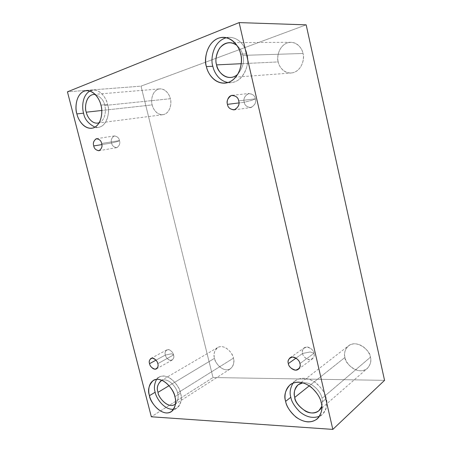 <?xml version="1.0" encoding="UTF-8"?>
<svg xmlns="http://www.w3.org/2000/svg" width="452" height="452" viewBox="0 0 452 452"><rect width="100%" height="100%" fill="white"/><g stroke="black" fill="none" stroke-linecap="round" stroke-linejoin="round"><path stroke-width="0.34" stroke-dasharray="2.26 1.69" d="M119.481 140.595L118.045 141.403L111.593 143.018C112.073 145.776 113.864 147.301 116.972 147.584C119.531 145.6 120.368 143.273 119.481 140.595C120.43 143.487 119.481 145.843 116.644 147.663C113.689 147.143 112.006 145.595 111.593 143.018L101.864 144.612L111.593 143.018C110.627 140.103 111.587 137.741 114.48 135.933C117.401 136.481 119.068 138.035 119.481 140.595L101.655 143.482L119.481 140.595C118.983 137.798 117.175 136.272 114.051 136.029C111.525 138.052 110.706 140.38 111.593 143.018L118.045 141.403L119.481 140.595M173.551 354.95L171.664 353.769L165.347 355.046C165.777 357.577 167.59 359.363 170.794 360.408C173.483 359.329 174.404 357.509 173.551 354.95C174.206 356.786 173.737 358.487 172.139 360.063C169.037 361.707 165.421 356.927 165.347 355.046L155.985 360.148L165.347 355.046C164.675 353.198 165.161 351.481 166.799 349.899C169.89 348.317 173.472 353.063 173.551 354.95L157.804 363.657L173.551 354.95C173.11 352.385 171.28 350.594 168.059 349.577C165.398 350.695 164.494 352.52 165.347 355.046L171.664 353.769L173.551 354.95M313.999 353.317L310.264 351.944L302.597 353.453C302.998 356.43 305.377 358.538 309.739 359.764C313.558 358.492 314.976 356.34 313.999 353.317C314.637 355.159 314.089 357.029 312.355 358.928C308.185 361.967 302.388 355.893 302.597 353.453L296.054 358.103L302.597 353.453C301.936 351.583 302.512 349.69 304.326 347.769C308.501 344.87 314.185 350.876 313.999 353.317L299.925 363.589L313.999 353.317C313.586 350.289 311.179 348.181 306.784 346.995C303.009 348.322 301.614 350.475 302.597 353.453L310.264 351.944L313.999 353.317M255.346 98.841L252.12 100.265L244.255 102.254C244.713 105.553 247.08 107.282 251.357 107.446C255.041 104.892 256.369 102.028 255.346 98.841C256.459 102.423 254.894 105.344 250.651 107.599C246.747 107 244.611 105.22 244.255 102.254L238.938 102.92L244.255 102.254C243.108 98.615 244.718 95.688 249.075 93.468C252.9 94.129 254.99 95.92 255.346 98.841L238.696 100.864L255.346 98.841C254.866 95.491 252.47 93.762 248.165 93.66C244.526 96.259 243.221 99.124 244.255 102.254L252.12 100.265L255.346 98.841M174.884 396.715L180.54 393.167C182.399 398.461 181.19 403.421 176.907 408.06L173.709 409.246C181.625 407.868 182.054 397.901 180.54 393.167C179.817 388.918 176.907 384.33 171.805 379.397C165.466 375.002 160.403 374.985 156.612 379.347L159.132 377.041C168.449 371.821 180.382 387.183 180.54 393.167L174.884 396.715M175.478 403.947C178.116 400.336 178.8 396.703 177.529 393.059L233.413 358.182C234.707 361.866 233.707 365.414 230.401 368.832C223.328 373.188 214.491 362.487 214.53 358.312L169.088 385.675L214.53 358.312C215.079 361.792 219.712 369.465 226.706 369.86C233.571 369.595 234.622 361.758 233.413 358.182C232.887 354.611 228.017 346.774 221.017 346.594C214.208 347.091 213.367 354.843 214.53 358.312C213.169 354.549 214.242 350.944 217.751 347.492C224.808 343.48 233.413 353.978 233.413 358.182L177.529 393.059C177.252 388.726 169.314 377.601 161.901 380.262C169.314 377.601 177.252 388.726 177.529 393.059C178.8 396.703 178.116 400.336 175.478 403.947M100.915 105.135L107.593 104.457C109.774 110.017 108.401 125.746 98.429 127.374L95.01 127.165C106.802 130.074 110.638 110.689 107.593 104.457C106.779 98.581 98.971 86.711 89.908 91.038L93.202 90.101C101.378 89.728 106.57 99.333 107.593 104.457L100.915 105.135M99.237 122.724C105.791 119.887 106.124 109.514 104.734 105.491L170.331 98.722C171.85 102.547 170.506 113.508 162.963 114.684C156.652 115.283 152.827 108.446 152.183 104.909L101.745 110.486L152.183 104.909C152.81 108.768 157.482 116.175 164.217 114.401C170.816 111.904 171.602 102.48 170.331 98.722C169.726 94.745 164.81 87.219 158.07 89.259C151.544 92.016 150.962 101.265 152.183 104.909C150.623 101.152 151.991 89.79 159.844 88.869C165.991 88.541 169.681 95.186 170.331 98.722L104.734 105.491C103.96 100.564 100.807 96.909 95.293 94.53C100.807 96.909 103.96 100.564 104.734 105.491C106.124 109.514 105.791 119.887 99.237 122.724M240.633 54.082L246.871 53.901C249.747 60.704 245.865 81.111 231.243 82.62L228.085 82.53C244.091 84.705 250.538 61.229 246.871 53.901C245.922 47.454 238.458 35.301 226.458 37.708L229.65 37.352C240.21 37.68 245.786 48.025 246.871 53.901L240.633 54.082M237.899 74.173C243.074 67.111 244.707 60.845 242.803 55.381L303.004 53.477C304.976 58.059 301.851 72.015 291.184 73.015C283.088 73.377 278.912 65.947 278.234 61.924L241.221 63.704L278.234 61.924C278.827 66.467 284.596 74.998 293.755 72.512C302.772 69.167 304.467 57.884 303.004 53.477C302.45 48.765 296.314 40.087 287.133 42.94C278.195 46.635 276.839 57.664 278.234 61.924C276.127 57.415 279.522 42.652 290.766 42.29C298.433 42.437 302.315 49.494 303.004 53.477L242.803 55.381C242.266 52.036 240.323 48.726 236.961 45.46C240.323 48.726 242.266 52.036 242.803 55.381C244.707 60.845 243.074 67.111 237.899 74.173M321.242 402.834L326.22 398.557C327.943 403.704 326.649 408.987 322.332 414.411L319.547 416.258C327.186 412.377 327.502 403.495 326.22 398.557C325.547 393.302 321.604 387.697 314.394 381.754C305.332 376.765 298.218 377.188 293.065 383.036L295.388 380.697C301.637 376.827 308.569 377.601 316.18 383.036C322.225 388.703 325.576 393.878 326.22 398.557L321.242 402.834M321.779 406.337C322.581 403.376 322.655 400.732 321.993 398.398L370.414 357.233C371.601 360.764 370.578 364.487 367.352 368.397C358.442 376.183 344.164 362.871 344.972 357.408L309.315 385.81L344.972 357.408C345.469 361.442 351.153 370.329 360.543 370.798C369.815 370.499 371.798 361.391 370.414 357.233C369.956 353.074 363.916 343.966 354.498 343.786C345.3 344.396 343.644 353.391 344.972 357.408C343.678 353.724 344.836 349.865 348.441 345.837C357.476 338.774 371.103 351.78 370.414 357.233L321.993 398.398C321.705 393.613 313.417 381.68 302.913 382.81C313.417 381.68 321.705 393.613 321.993 398.398C322.655 400.732 322.581 403.376 321.779 406.337M306.157 24.843L141.018 86.146L67.444 91.829L141.018 86.146L212.999 377.533L151.33 416.784L212.999 377.533L384.556 380.358L212.999 377.533L141.018 86.146L306.157 24.843M98.858 150.731L116.644 147.663M156.42 368.877L172.139 360.063M298.286 369.34L312.355 358.928M233.989 109.892L250.651 107.599M171.285 411.715L176.907 408.06M174.704 404.54L230.401 368.832M91.812 128.272L98.429 127.374M97.649 123.136L162.963 114.684M224.983 83.145L231.243 82.62M230.673 77.49L291.184 73.015M317.366 418.829L322.332 414.411M318.942 410.659L367.352 368.397M298.224 384.72L348.441 345.837M290.19 384.652L295.388 380.697M229.446 42.663L290.766 42.29M223.265 37.33L229.65 37.352M93.626 94.462L159.844 88.869M86.456 90.626L93.202 90.101M161.036 380.68L217.751 347.492M153.386 380.358L159.132 377.041M232.294 95.299L249.075 93.468M290.054 357.775L304.326 347.769M150.962 358.413L166.799 349.899M96.581 138.674L114.48 135.933"/><path stroke-width="0.68" d="M93.739 145.939C94.18 148.589 95.886 150.183 98.858 150.731C101.7 148.872 102.632 146.454 101.655 143.482C102.564 146.233 101.745 148.623 99.191 150.652C96.061 150.346 94.248 148.776 93.739 145.939C92.824 143.227 93.632 140.843 96.152 138.775C99.299 139.035 101.129 140.606 101.655 143.482C101.214 140.849 99.525 139.244 96.581 138.674C93.694 140.521 92.745 142.945 93.739 145.939L101.864 144.612L93.739 145.939M149.544 363.662C149.635 365.583 153.313 370.521 156.42 368.877C158.014 367.278 158.477 365.544 157.804 363.657C158.68 366.289 157.765 368.137 155.07 369.211C151.838 368.103 149.996 366.256 149.544 363.662C148.663 361.069 149.561 359.21 152.228 358.097C155.477 359.171 157.336 361.024 157.804 363.657C157.708 361.724 154.064 356.831 150.962 358.413C149.329 360.012 148.855 361.764 149.544 363.662L155.985 360.148L149.544 363.662M288.336 363.594C288.139 366.103 294.066 372.414 298.286 369.34C300.038 367.403 300.586 365.487 299.925 363.589C300.936 366.708 299.506 368.9 295.631 370.165C291.19 368.855 288.755 366.662 288.336 363.594C287.314 360.526 288.721 358.329 292.551 357.007C297.026 358.272 299.484 360.464 299.925 363.589C300.1 361.08 294.286 354.837 290.054 357.775C288.223 359.724 287.647 361.668 288.336 363.594L296.054 358.103L288.336 363.594M227.458 104.361C227.842 107.423 230.017 109.271 233.989 109.892C238.283 107.576 239.854 104.565 238.696 100.864C239.763 104.158 238.43 107.118 234.707 109.74C230.362 109.565 227.944 107.768 227.458 104.361C226.384 101.129 227.689 98.174 231.373 95.491C235.746 95.604 238.187 97.395 238.696 100.864C238.323 97.847 236.187 95.988 232.294 95.299C227.559 95.954 226.593 102.237 227.458 104.361L238.938 102.92L227.458 104.361M149.465 395.653C149.567 401.591 161.906 417.518 171.285 411.715C175.568 407.06 176.766 402.06 174.884 396.715C176.675 401.947 175.512 413.1 166.257 412.958C156.821 411.857 150.341 400.636 149.465 395.653C147.764 390.647 148.527 379.646 157.652 379.307C167.093 379.957 174.043 391.539 174.884 396.715C174.709 390.681 162.709 375.137 153.386 380.358C148.77 385.076 147.459 390.178 149.465 395.653L155.177 392.229L149.465 395.653M173.709 409.246C163.901 410.292 155.787 397.336 155.177 392.229C155.787 397.336 163.901 410.292 173.709 409.246M158.019 392.336C158.093 396.879 167.5 408.947 174.704 404.54L175.478 403.947C168.749 409.885 157.912 397.195 158.019 392.336L169.088 385.675L158.019 392.336C156.33 387.709 157.624 383.68 161.901 380.262L161.036 380.68C157.511 384.29 156.505 388.178 158.019 392.336M76.891 113.915C77.913 119.062 83.349 129.091 91.812 128.272C101.796 126.645 103.124 110.757 100.915 105.135C102.807 110.667 102.118 124.436 93.378 127.905C84.434 130.317 77.908 119.503 76.891 113.915C75.1 108.627 75.399 95.214 83.993 91.197C92.92 88.225 99.926 99.293 100.915 105.135C99.881 99.96 94.643 90.253 86.456 90.626C75.913 91.846 74.625 108.452 76.891 113.915L83.58 113.169L76.891 113.915M95.01 127.165C88.321 123.752 84.507 119.091 83.58 113.169C84.507 119.091 88.321 123.752 95.01 127.165M86.27 112.192C87.044 116.113 91.174 123.724 97.649 123.136L99.237 122.724C92.281 125.176 86.948 116.446 86.27 112.192L101.745 110.486L86.27 112.192C84.145 107.745 86.287 93.304 95.293 94.53L93.626 94.462C85.581 95.434 84.547 108.017 86.27 112.192M206.423 66.585C207.519 72.574 213.638 83.727 224.983 83.145C239.684 81.631 243.543 60.969 240.633 54.082C242.865 60.726 240.803 77.631 228.322 82.45C215.655 85.993 207.428 73.303 206.423 66.585C204.338 60.285 205.716 43.934 218 38.33C230.689 33.973 239.701 46.991 240.633 54.082C239.526 48.132 233.893 37.657 223.265 37.33C207.468 37.736 203.298 59.901 206.423 66.585L212.824 66.263L206.423 66.585M228.085 82.53C218.502 80.88 213.96 71.67 212.824 66.263C213.96 71.67 218.502 80.88 228.085 82.53M216.615 64.885C217.44 69.438 222.062 77.851 230.673 77.49C233.356 77.258 235.763 76.156 237.899 74.173C227.814 83.292 216.683 71.105 216.615 64.885L241.221 63.704L216.615 64.885C215.073 60.438 216.062 54.878 219.576 48.206C225.113 42.047 230.91 41.132 236.961 45.46C234.859 43.686 232.356 42.754 229.446 42.663C217.463 43.076 214.254 59.788 216.615 64.885M285.641 401.342C286.291 406.082 289.766 411.365 296.054 417.185C304.06 422.733 311.162 423.281 317.366 418.829C321.7 413.371 322.994 408.037 321.242 402.834C323.338 409.043 320.728 422.213 307.733 421.902C294.585 420.473 286.466 407.212 285.641 401.342C283.675 395.443 285.607 382.488 298.427 382.121C311.631 382.917 320.491 396.692 321.242 402.834C320.587 398.105 317.208 392.861 311.106 387.104C303.439 381.584 296.467 380.765 290.19 384.652C285.206 390.302 283.686 395.867 285.641 401.342L290.828 397.246L285.641 401.342M319.547 416.258C312.733 418.665 306.072 417.111 299.569 411.591C294.365 406.218 291.45 401.438 290.828 397.246C291.45 401.438 294.365 406.218 299.569 411.591C306.072 417.111 312.733 418.665 319.547 416.258M294.772 397.393C294.032 403.399 309.552 418.851 318.942 410.659L321.779 406.337C320.44 411.676 312.857 415.151 305.682 411.297C298.953 406.614 295.314 401.981 294.772 397.393L309.315 385.81L294.772 397.393C293.484 393.223 294.303 384.217 302.913 382.81L298.224 384.72C294.461 389.025 293.308 393.251 294.772 397.393M384.556 380.358L306.157 24.843L239.142 22.6L332.825 429.4L384.556 380.358L332.825 429.4L151.33 416.784L67.444 91.829L239.142 22.6L306.157 24.843L384.556 380.358M332.825 429.4L239.142 22.6L67.444 91.829L151.33 416.784L332.825 429.4M293.065 383.036C290.15 388.217 289.404 392.957 290.828 397.246C289.404 392.957 290.15 388.217 293.065 383.036M226.458 37.708C212.615 41.381 210.4 60.014 212.824 66.263C210.4 60.014 212.615 41.381 226.458 37.708M89.908 91.038C81.902 95.547 81.931 108.197 83.58 113.169C81.931 108.197 81.902 95.547 89.908 91.038M156.612 379.347C154.273 383.951 153.799 388.245 155.177 392.229C153.799 388.245 154.273 383.951 156.612 379.347"/></g></svg>
